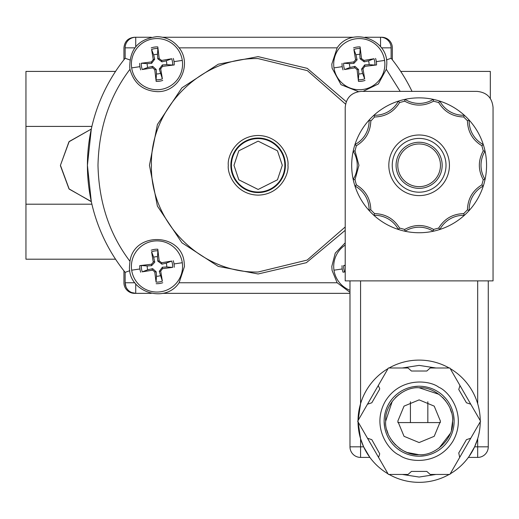 <?xml version="1.0" encoding="UTF-8"?>
<svg xmlns="http://www.w3.org/2000/svg" width="519" height="519" viewBox="0 0 519 519"><rect width="100%" height="100%" fill="white"/><g stroke="black" fill="none" stroke-linecap="round" stroke-linejoin="round"><path stroke-width="0.78" d="M60.438 165.302L68.956 141.791L91.299 129.062L87.413 165.302A170.725 170.725 0 0 1 125.137 58.258L123.944 59.756L123.944 47.845C124.573 41.416 128.102 37.887 134.531 37.258L151.288 37.258M129.821 59.919L125.137 58.258L125.137 47.845A10.588 10.588 0 0 1 135.725 37.258L135.725 46.723M131.67 270.191A25.587 25.587 0 0 1 155.11 240.939A25.587 25.587 0 0 1 182.565 266.455A25.587 25.587 0 0 1 158.853 291.976A25.587 25.587 0 0 1 131.67 270.191L139.922 268.972A17.244 17.244 0 0 1 139.754 265.637L151.444 264.242L153.293 262.179L151.587 251.76A15.654 15.654 0 0 1 157.906 250.833L157.484 256.678L157.75 261.07L161.915 264.165L166.197 263.146L171.672 261.063A15.654 15.654 0 0 1 172.606 267.382L162.518 268.673L160.702 271.119L162.376 281.149A15.654 15.654 0 0 1 156.057 282.083L156.472 276.238L156.213 271.839L152.703 268.654L147.759 269.77L142.284 271.852A15.654 15.654 0 0 1 141.356 265.533L147.201 265.949L151.593 265.689L154.779 262.179L153.669 257.236A9.796 9.796 0 0 1 157.484 256.678M151.224 250.203A17.244 17.244 0 0 1 157.795 249.23L159.197 260.921L161.643 262.737L171.672 261.063M182.292 60.412A25.587 25.587 0 0 1 156.978 89.735A25.587 25.587 0 0 1 131.67 67.885A25.587 25.587 0 0 1 156.978 38.562A25.587 25.587 0 0 1 182.292 60.412L174.04 61.631A17.244 17.244 0 0 1 174.202 64.966L162.518 66.367L160.702 68.813L162.376 78.843A15.654 15.654 0 0 1 156.057 79.777L156.472 73.932L156.213 69.533L152.703 66.348L147.759 67.457L142.284 69.546A15.654 15.654 0 0 1 141.356 63.227L151.444 61.93L153.261 59.49L151.587 49.454A15.654 15.654 0 0 1 157.906 48.526L157.484 54.365L157.75 58.764L161.915 61.858L166.197 60.84L171.672 58.751A15.654 15.654 0 0 1 172.606 65.07L166.761 64.654L162.363 64.914L159.268 69.085L162.376 78.843M162.739 80.406A17.244 17.244 0 0 1 156.161 81.373L154.766 69.689L152.703 67.84L142.284 69.546M384.598 60.412A25.587 25.587 0 0 1 361.159 89.664A25.587 25.587 0 0 1 333.704 64.148A25.587 25.587 0 0 1 357.416 38.633A25.587 25.587 0 0 1 384.598 60.412L376.346 61.631A17.244 17.244 0 0 1 376.515 64.966L364.825 66.367L363.008 68.813L364.682 78.843A15.654 15.654 0 0 1 358.363 79.777L358.785 73.932L358.519 69.533L355.015 66.348L350.072 67.457L344.597 69.546A15.654 15.654 0 0 1 343.662 63.227L353.75 61.93L355.599 59.873L353.893 49.454A15.654 15.654 0 0 1 360.212 48.526L359.797 54.365L360.056 58.764L364.221 61.858L368.509 60.84A9.796 9.796 0 0 1 369.067 64.654L364.675 64.914L361.581 69.085L362.599 73.367L364.682 78.843M365.045 80.406A17.244 17.244 0 0 1 358.473 81.373L357.072 69.689L355.015 67.84L344.597 69.546M345.206 271.846L343.033 272.216L344.597 271.852A15.654 15.654 0 0 1 343.662 265.533L345.206 265.248M349.981 290.29A25.587 25.587 0 0 1 345.206 245.098M157.795 249.23L157.906 250.833M156.161 81.373L156.057 79.777M358.473 81.373L358.363 79.777M389.088 367.99A61.119 61.119 0 0 1 449.169 367.99M450.2 368.587A61.119 61.119 0 0 1 480.244 420.624M480.244 421.817A61.119 61.119 0 0 1 450.2 473.847M449.169 474.444A61.119 61.119 0 0 1 389.088 474.444M454.125 421.22A35 35 0 0 1 401.628 451.53A35 35 0 0 1 384.131 421.22A35 35 0 0 1 436.628 390.911A35 35 0 0 1 454.125 421.22L453.645 415.427M358.467 91.623L341.015 84.681L332.095 68.164L331.797 64.148L337.162 47.845L179.107 47.845C192.568 64.596 179.055 92.57 156.978 91.636C142.803 90.682 133.798 83.235 129.977 69.28C109.509 96.223 98.85 128.232 97.994 165.302C98.85 202.371 109.509 234.38 129.977 261.323L129.49 266.455C128.044 291.983 165.133 304.173 179.107 282.764L337.162 282.764L332.095 270.47L331.797 266.455L335.242 253.136L345.206 242.853M129.977 261.323C133.941 231.63 181.436 232.609 184.174 262.445L184.472 266.455L179.107 282.764M179.107 47.845C173.502 40.612 166.125 36.888 156.978 36.661C138.391 38.938 129.328 49.441 129.789 68.164L129.977 69.28M337.162 47.845C351.136 26.437 388.225 38.62 386.778 64.148L386.292 69.28L378.338 83.968L363.047 91.383M345.206 226.985L307.144 260.084L258.131 272.008C201.119 273.468 149.972 222.32 151.431 165.302C149.972 108.289 201.119 57.142 258.131 58.602L307.41 70.662L345.55 104.118M345.206 230.332L306.392 262.679L258.131 273.98L218.265 266.403L181.91 242.762L157.4 206.082L149.459 165.302L157.4 124.528L181.903 87.847L218.265 64.207L258.131 56.629L307.222 68.346L346.257 101.711M337.162 282.764L349.981 292.32M147.759 269.77A9.796 9.796 0 0 1 147.201 265.949M172.606 267.382L166.761 266.961A9.796 9.796 0 0 0 166.197 263.146M142.284 271.852L152.703 270.146L154.766 271.995L156.057 282.083M166.761 266.961L162.363 267.227L159.268 271.392L162.376 281.149M160.293 275.673A9.796 9.796 0 0 1 156.472 276.238M141.356 63.227L147.201 63.642A9.796 9.796 0 0 0 147.759 67.457M160.293 73.367A9.796 9.796 0 0 1 156.472 73.932M147.201 63.642L151.593 63.383L154.688 59.218L153.669 54.93A9.796 9.796 0 0 1 157.484 54.365M343.662 63.227L349.508 63.642A9.796 9.796 0 0 0 350.072 67.457M349.508 63.642L353.906 63.383L357.091 59.873L355.976 54.93A9.796 9.796 0 0 1 359.797 54.365M388.05 473.847A61.119 61.119 0 0 1 358.013 421.817M360.569 438.724L363.631 446.827L369.878 457.414L360.569 457.414A10.588 10.588 0 0 1 349.981 446.827L360.569 446.827L360.569 438.724L358.006 421.22L360.569 403.711L360.569 280.883M488.269 280.883L488.269 446.827A10.588 10.588 0 0 1 477.688 457.414L468.378 457.414L468.878 456.72M469.027 456.512L474.619 446.827L477.688 438.724L477.688 446.827L488.269 446.827M379.733 453.82L378.572 457.421L388.394 474.444L408.051 474.444L411.444 471.414L426.806 471.414L430.206 474.444L449.856 474.444L459.685 457.421L458.751 452.97L466.438 439.664L470.759 438.237L480.588 421.22L470.759 404.197L466.438 402.776L458.751 389.471L459.912 385.87L459.685 385.014L449.856 367.99L430.206 367.99L426.806 371.027L411.444 371.027L408.051 367.99L388.394 367.99L378.572 385.014L378.338 385.87L379.726 388.614L379.499 389.471L371.818 402.776L367.491 404.197L357.669 421.22L367.491 438.237L371.818 439.664L379.733 453.82M453.042 412.573L452.6 410.99M450.628 405.975L450.388 405.475M446.93 399.967L446.6 399.539M442.357 395.043L441.903 394.648M431.62 388.523L430.504 388.121M424.892 386.7L423.309 386.473M418.457 386.227L413.338 386.7M410.484 387.304L408.901 387.745M403.886 389.717L403.386 389.957M397.872 393.415L397.45 393.739M392.954 397.982L392.552 398.443M389.107 403.231L388.316 404.625M386.396 408.829L386.032 409.841M384.605 415.453L384.378 417.036M451.413 412.417L450.239 408.901M448.864 405.871L447.131 402.906M445.977 401.252L442.785 397.554M439.093 394.369L419.125 387.758M403.782 391.482L400.817 393.214M399.156 394.369L395.465 397.554M392.273 401.252L385.662 421.22C384.339 404.437 402.342 386.434 419.125 387.758C435.908 386.434 453.911 404.437 452.587 421.22C454.008 437.984 435.772 456.026 419.125 454.683C402.348 456.006 384.339 438.004 385.662 421.22M397.788 421.22L404.035 406.13L419.125 399.877L434.215 406.13L440.469 421.22L434.215 436.31L419.125 442.558L404.035 436.31L397.788 421.22M440.423 422.583L397.826 422.583M490.319 98.474L490.319 71.408L400.713 71.408M364.987 37.258L381.737 37.258A10.588 10.588 0 0 1 392.325 47.845L392.325 59.756M115.549 259.202L25.95 259.202L25.95 71.408L115.549 71.408M151.282 293.345L134.531 293.345A10.588 10.588 0 0 1 123.944 282.764L123.944 270.847L125.137 272.352A170.725 170.725 0 0 1 87.413 165.302L91.299 201.541L69.196 189.104L60.438 165.302L69.196 141.505L91.299 129.069M349.981 293.345L162.681 293.345M162.668 37.258L353.588 37.258M91.902 204.201L25.95 204.201M131.677 292.541L135.725 293.345A10.588 10.588 0 0 1 125.137 282.764L125.948 286.812M25.95 126.409L91.902 126.409M386.447 59.919L391.125 58.258A170.725 170.725 0 0 1 412.021 91.383A170.725 170.725 0 0 0 391.125 58.258L391.125 47.845A10.588 10.588 0 0 0 380.544 37.258A10.588 10.588 0 0 1 391.125 47.845L381.42 47.845M90.935 201.482L68.982 188.845L60.438 165.743M135.725 283.887L135.725 293.345A10.588 10.588 0 0 1 125.137 282.764L125.137 272.352L129.821 270.691M151.224 47.897A17.244 17.244 0 0 1 157.795 46.924L159.197 58.615L161.643 60.425L171.672 58.751M353.53 47.897A17.244 17.244 0 0 1 360.108 46.924L361.503 58.615L363.949 60.425L373.985 58.751A15.654 15.654 0 0 1 374.913 65.07L369.067 64.654M153.669 257.236L151.587 251.76M139.754 265.637L141.356 265.533M174.202 64.966L172.606 65.07M157.795 46.924L157.906 48.526M153.669 54.93L151.587 49.454M376.515 64.966L374.913 65.07M368.509 60.84L373.985 58.751M360.108 46.924L360.212 48.526M355.976 54.93L353.893 49.454M345.206 271.619L344.597 271.852M343.662 265.533L345.206 265.644M166.197 60.84A9.796 9.796 0 0 1 166.761 64.654M362.599 73.367A9.796 9.796 0 0 1 358.785 73.932M477 91.383C486.751 92.33 492.096 97.682 493.05 107.427L493.05 280.883L345.206 280.883L345.206 107.427C346.154 97.682 351.506 92.33 361.25 91.383L477 91.383M349.981 446.827L349.981 280.883M358.013 420.624A61.119 61.119 0 0 1 388.05 368.587M384.131 421.22L384.611 427.007M385.215 429.862L385.656 431.445M387.622 436.46L387.868 436.959M391.32 442.473L391.65 442.895M395.893 447.391L396.347 447.793M401.142 451.238L402.53 452.03M406.74 453.95L407.746 454.313M413.364 455.74L414.947 455.967M419.793 456.207L424.918 455.734M427.773 455.131L429.356 454.689M434.371 452.724L434.87 452.477M440.378 449.026L440.806 448.695M445.302 444.452L445.698 443.998M449.149 439.204L449.941 437.815M451.861 433.605L452.224 432.599M453.645 426.981L453.872 425.398M386.837 430.017L388.017 433.534M389.393 436.563L391.118 439.528M392.273 441.189L395.465 444.88M399.156 448.066L400.817 449.227M403.782 450.953L406.812 452.328M407.259 452.503L418.794 454.676M419.125 454.683L419.462 454.676M439.093 448.066L450.239 433.54M451.413 430.011L452.587 421.22M370.806 209.858L374.569 213.627C385.507 213.919 393.837 218.726 399.559 228.049L404.703 229.43C414.318 224.214 423.932 224.214 433.553 229.43L438.698 228.049C444.42 218.726 452.743 213.919 463.681 213.627L467.45 209.858C467.742 198.926 472.55 190.596 481.872 184.874L483.254 179.73C478.038 170.115 478.038 160.494 483.254 150.88L481.872 145.735C472.55 140.013 467.742 131.683 467.45 120.745L463.681 116.983C452.75 116.691 444.42 111.883 438.698 102.554L433.553 101.179C423.939 106.395 414.318 106.395 404.703 101.179L399.559 102.554C393.837 111.883 385.507 116.691 374.569 116.983L370.806 121.044C370.41 131.858 365.603 140.091 356.378 145.735L355.002 150.88L358.947 165.302L355.002 179.73L356.378 184.874C365.603 190.518 370.41 198.745 370.806 209.566L369.08 210.506A67.438 67.438 0 0 1 354.957 186.042A26.631 26.631 0 0 1 369.08 210.506A67.438 67.438 0 0 0 373.927 215.346A26.631 26.631 0 0 1 398.384 229.469A67.438 67.438 0 0 1 369.08 210.506M355.002 150.88L353.186 151.178A26.631 26.631 0 0 1 353.186 179.425L355.002 179.73M369.1 121.044A26.631 26.631 0 0 1 354.957 144.567A67.438 67.438 0 0 1 369.08 120.103A26.631 26.631 0 0 1 369.1 121.044M356.378 145.735L354.957 144.567A67.438 67.438 0 0 0 354.957 186.042A67.438 67.438 0 0 1 353.186 179.425M392.241 165.302A26.891 26.891 0 0 0 419.125 192.192A26.891 26.891 0 0 0 446.016 165.302A26.891 26.891 0 0 0 419.125 138.417A26.891 26.891 0 0 0 392.241 165.302M419.125 195.605A30.303 30.303 0 0 1 388.822 165.302A30.303 30.303 0 0 1 419.125 134.998A30.303 30.303 0 0 1 449.428 165.302A30.303 30.303 0 0 1 419.125 195.605M486.563 165.302A67.438 67.438 0 0 1 485.064 179.425A26.631 26.631 0 0 1 485.064 151.178A67.438 67.438 0 0 1 486.563 165.302M483.254 179.73L485.064 179.425A67.438 67.438 0 0 1 469.17 210.506A26.631 26.631 0 0 1 483.293 186.042L481.872 184.874M467.45 209.858L469.17 210.506A67.438 67.438 0 0 1 439.865 229.469A26.631 26.631 0 0 1 464.33 215.346L463.681 213.627M438.698 228.049L439.865 229.469A67.438 67.438 0 0 1 405.002 231.247A26.631 26.631 0 0 1 433.248 231.247L433.553 229.43M419.125 188.352A23.05 23.05 0 0 1 396.081 165.302A23.05 23.05 0 0 1 419.125 142.258A23.05 23.05 0 0 1 442.175 165.302A23.05 23.05 0 0 1 419.125 188.352M419.125 143.964A21.337 21.337 0 0 1 440.469 165.302A21.337 21.337 0 0 1 419.125 186.645A21.337 21.337 0 0 1 397.788 165.302A21.337 21.337 0 0 1 419.125 143.964M370.806 120.745L369.08 120.103A67.438 67.438 0 0 1 398.384 101.134A26.631 26.631 0 0 1 373.927 115.257L374.569 116.983M399.559 102.554L398.384 101.134A67.438 67.438 0 0 1 433.248 99.363A26.631 26.631 0 0 1 405.002 99.363L404.703 101.179M433.553 101.179L433.248 99.363A67.438 67.438 0 0 1 464.33 115.257A26.631 26.631 0 0 1 439.865 101.134L438.698 102.554M463.681 116.983L464.33 115.257A67.438 67.438 0 0 1 483.293 144.567A26.631 26.631 0 0 1 469.17 120.103L467.45 120.745M481.872 145.735L483.293 144.567A67.438 67.438 0 0 1 485.064 151.178L483.254 150.88M404.703 229.43L405.002 231.247A67.438 67.438 0 0 1 398.384 229.469L399.559 228.049M374.569 213.627L373.927 215.346M356.378 184.874L354.957 186.042M258.131 138.041A27.26 27.26 0 0 0 230.871 165.302A27.26 27.26 0 0 0 258.131 192.568A27.26 27.26 0 0 0 285.398 165.302A27.26 27.26 0 0 0 258.131 138.041M287.954 165.302C289.154 156.582 280.208 135.887 258.131 135.485C236.061 135.887 227.114 156.582 228.315 165.302C227.114 174.027 236.061 194.716 258.131 195.125C280.208 194.716 289.154 174.027 287.954 165.302M173.236 260.7A17.244 17.244 0 0 1 174.202 267.272M182.292 262.724L174.04 263.937M140.727 69.909A17.244 17.244 0 0 1 139.754 63.331M131.67 67.885L139.922 66.666M343.033 69.909A17.244 17.244 0 0 1 342.06 63.331M333.976 67.885L342.229 66.666M343.033 272.216A17.244 17.244 0 0 1 342.06 265.637M333.976 270.191L342.229 268.972M284.853 165.302A26.722 26.722 0 0 1 258.131 192.024A26.722 26.722 0 0 1 231.416 165.302A26.722 26.722 0 0 1 258.131 138.586A26.722 26.722 0 0 1 284.853 165.302M282.297 165.302L277.464 179.801L258.131 189.461L238.805 179.801L233.972 165.302L238.805 150.808L258.131 141.142L277.464 150.808L282.297 165.302M402.29 367.99L419.125 365.389L435.966 367.99M456.804 380.025L473.639 409.186M473.639 433.248L456.804 462.416M435.966 474.444L419.125 477.045L402.29 474.444M438.763 387.213C429.602 380.103 400.117 376.684 385.124 401.583C371.053 427.02 388.757 450.849 399.494 455.221C408.654 462.332 438.14 465.751 453.132 440.852C467.197 415.414 449.493 391.592 438.763 387.213M153.261 261.797L154.688 261.524M152.32 270.178L152.048 268.745M152.32 67.872L152.048 66.438M354.626 67.872L354.354 66.438M355.567 59.49L357.001 59.218M386.292 69.28L400.188 91.383M380.544 37.258L380.544 46.723M125.137 272.352A170.725 170.725 0 0 1 87.413 165.302M134.856 47.845L125.137 47.845A10.588 10.588 0 0 1 135.725 37.258M134.849 282.764L125.137 282.764M162.739 282.712A17.244 17.244 0 0 1 156.161 283.685M140.727 272.216A17.244 17.244 0 0 1 139.922 268.972M173.236 58.394A17.244 17.244 0 0 1 174.04 61.631M375.542 58.394A17.244 17.244 0 0 1 376.346 61.631M161.643 262.737L161.915 264.165M157.75 261.07L159.197 260.921M151.593 265.689L151.444 264.242M156.213 271.839L154.766 271.995M160.702 271.119L159.268 271.392M162.363 267.227L162.518 268.673M156.213 69.533L154.766 69.689M160.702 68.813L159.268 69.085M162.363 64.914L162.518 66.367M161.643 60.425L161.915 61.858M157.75 58.764L159.197 58.615M153.261 59.49L154.688 59.218M151.593 63.383L151.444 61.93M358.519 69.533L357.072 69.689M363.008 68.813L361.581 69.085M364.675 64.914L364.825 66.367M363.949 60.425L364.221 61.858M360.056 58.764L361.503 58.615M353.906 63.383L353.75 61.93M477.688 280.883L477.688 403.711M474.619 446.827L477.688 446.827L477.688 457.414M363.631 446.827L360.569 446.827L360.569 457.414M381.452 462.416L364.61 433.248M364.61 409.186L381.452 380.025M485.064 179.425A67.438 67.438 0 0 1 483.293 186.042M469.17 210.506A67.438 67.438 0 0 1 464.33 215.346M439.865 229.469A67.438 67.438 0 0 1 433.248 231.247M405.002 231.247A67.438 67.438 0 0 1 398.384 229.469M427.831 401.732L427.831 422.583M410.419 401.732L410.419 422.583"/></g></svg>
